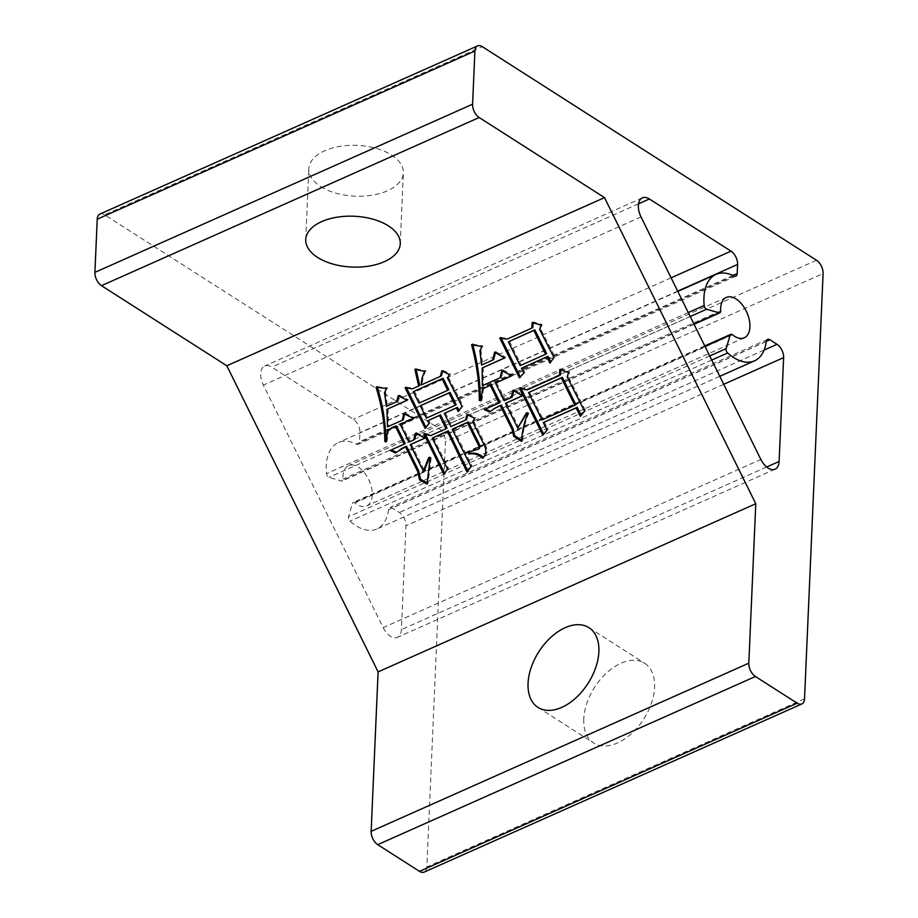 <?xml version="1.0" encoding="UTF-8"?>
<svg xmlns="http://www.w3.org/2000/svg" width="918" height="918" viewBox="0 0 918 918"><rect width="100%" height="100%" fill="white"/><g stroke="black" fill="none" stroke-linecap="round" stroke-linejoin="round"><path stroke-width="0.69" stroke-dasharray="4.59 3.44" d="M320.68 186.549A47.311 25.429 -177.5 0 0 372.329 195.178A47.311 25.429 -177.5 0 0 403.358 172.848A47.311 25.429 -177.5 0 0 391.493 155.016A47.311 25.429 -177.5 0 0 339.855 146.375A47.311 25.429 -177.5 0 0 308.815 168.717A47.311 25.429 -177.5 0 0 320.68 186.549M583.768 718.897A47.311 29.25 -57.4 0 0 593.694 743.006A47.311 29.25 -57.4 0 0 631.653 733.448A47.311 29.25 -57.4 0 0 654.58 687.375A47.311 29.25 -57.4 0 0 644.654 663.266A47.311 29.25 -57.4 0 0 606.683 672.825A47.311 29.25 -57.4 0 0 583.768 718.897M383.185 627.625A15.767 9.042 66 0 0 390.402 636.231A15.767 9.042 66 0 0 397.391 637.356A15.767 9.042 66 0 0 401.418 629.622L405.963 525.784A10.511 6.036 66 0 0 399.376 512.474L392.238 507.918A5.256 3.018 66 0 0 389.909 507.539A5.256 3.018 66 0 0 388.601 509.685A47.311 27.138 -114 0 1 376.839 528.997A47.311 27.138 -114 0 1 355.851 525.635A47.311 27.138 -114 0 1 349.965 521.126A3.156 1.813 -114 0 1 348.484 516.788L352.42 503.408A3.156 1.813 -114 0 1 353.12 502.502A3.156 1.813 -114 0 1 354.807 502.926A22.078 12.668 66 0 0 356.781 504.372A22.078 12.668 66 0 0 366.58 505.944A22.078 12.668 66 0 0 371.583 488.009A22.078 12.668 66 0 0 358.41 467.17A22.078 12.668 66 0 0 348.611 465.598A22.078 12.668 66 0 0 342.999 479.047A3.156 1.813 -114 0 1 342.196 480.963A3.156 1.813 -114 0 1 341.347 480.998L329 477.371A3.156 1.813 -114 0 1 328.449 477.119A3.156 1.813 -114 0 1 326.498 473.654A47.311 27.138 -114 0 1 338.352 442.545A47.311 27.138 -114 0 1 356.195 444.105A5.256 3.018 66 0 0 358.181 444.278A5.256 3.018 66 0 0 359.523 441.696L359.913 432.619A10.511 6.036 66 0 0 353.338 419.308L271.717 367.143A15.767 9.042 66 0 0 264.717 366.03A15.767 9.042 66 0 0 263.34 385.112L383.185 627.625L760.861 459.459M804.524 698.782L426.847 866.948L445.414 441.73L823.09 273.575M816.515 260.264L438.838 428.419L104.572 214.812L482.248 46.646M99.913 214.055A10.511 6.036 -114 0 1 104.572 214.812M426.847 866.948A10.511 6.036 -114 0 1 424.162 872.1M438.838 428.419A10.511 6.036 -114 0 1 445.414 441.73M469.236 452L468.042 452.322M469.075 451.702L479.506 448.432M453.182 428.637L472.081 465.977L471.049 466.596M472.081 465.977L467.032 472.15M433.262 437.507L448.523 468.387L447.491 469.006M448.523 468.387L443.853 474.399M425.39 434.248L424.839 433.193L423.795 433.812M424.839 433.193L431.586 435.029L430.553 435.648M431.586 435.029L447.077 428.132M428.74 420.146L430.049 422.796L429.004 423.416M430.049 422.796L425.149 428.362M406.582 388.004L406.135 387.155L405.09 387.786M406.135 387.155L413.41 388.222L412.377 388.842M413.41 388.222L419.687 385.434M416.244 369.679L415.957 368.795L414.913 369.415M415.957 368.795L425.952 370.803L424.908 371.423M425.952 370.803C423.634 374.693 422.406 379.191 422.269 384.286L421.224 384.906M422.269 384.286L441.443 375.737M442.556 371.297L442.797 370.298L441.765 370.918M442.797 370.298L450.428 373.89L449.384 374.521M450.428 373.89L447.525 378.032M448.569 377.413L463.108 405.928L462.064 406.548M463.108 405.928L458.208 411.494M445.333 412.756L451.874 425.998L450.841 426.618M451.874 425.998L466.631 419.423M467.732 414.97L467.985 413.972L466.952 414.603M467.985 413.972L475.616 417.575L474.572 418.195M475.616 417.575L472.713 421.718M473.757 421.098L485.312 444.473L484.268 445.104M485.312 444.473C487.814 449.74 487.263 454.112 483.683 457.577L482.639 458.197M421.328 405.148L427.432 417.506L456.2 404.689M414.351 391.034L420.019 402.509L448.787 389.691M420.019 402.509L418.975 403.128M427.432 417.506L426.388 418.126M411.31 444.06L424.38 470.521M429.349 457.898L429.762 456.831L428.729 457.451M429.762 456.831L431.162 457.818L430.117 458.449M431.162 457.818L428.063 483.419L427.019 484.05M428.063 483.419L427.111 482.891M401.028 448.891L395.428 452.907M391.366 449.866L390.15 450.405M391.183 449.786L405.205 443.543M388.739 429.349L387.04 441.409L386.008 442.028M387.04 441.409L386.168 440.996M377.298 387.407L377.08 386.639L376.036 387.258M377.08 386.639L387.591 387.878L386.558 388.498M387.591 387.878L384.539 392.629M385.583 392.009L387.407 405.722L386.375 406.341M387.407 405.722L397.735 401.12M398.986 396.094L399.25 395.073L398.205 395.692M399.25 395.073L408.269 399.663L407.225 400.282M408.269 399.663L407.053 400.202M387.981 408.694L388.532 426.204L387.499 426.836M388.532 426.204L403.289 419.641M404.689 414.007L404.953 412.985L403.909 413.605M404.953 412.985L414.557 417.851L413.513 418.482M414.557 417.851L413.341 418.39M401.281 423.76L410.002 441.409L408.958 442.028M410.002 441.409L414.787 439.274M416.198 433.64L416.451 432.619L415.406 433.239M416.451 432.619L426.055 437.484L425.023 438.115M426.055 437.484L424.85 438.024M533.151 322.861L533.209 321.966L542.102 324.467L540.668 328.874L554.988 356.941L549.951 363.115M522.491 367.648L524.889 372.501L523.845 373.121M524.889 372.501L519.404 377.791M501.274 338.306L500.826 337.468L499.782 338.088M500.826 337.468L508.102 338.524L507.057 339.155M508.102 338.524L532.807 327.531M533.209 321.966L532.176 322.585M542.102 324.467L541.058 325.087M540.668 328.874L539.635 329.493M554.988 356.941L553.956 357.561M509.41 341.175L521.183 364.997L546.623 353.671M521.183 364.997L520.139 365.616M560.795 369.816L560.875 368.852L569.619 371.951L568.185 376.357L585.558 410.598L580.302 416.336M544.374 421.947L548.08 429.44L547.036 430.072M548.08 429.44L542.813 435.178M521.057 388.371L520.529 387.35L519.485 387.981M520.529 387.35L528.24 389.301L527.196 389.921M528.24 389.301L560.324 375.014M560.875 368.852L559.842 369.472M569.619 371.951L568.575 372.582M568.185 376.357L567.152 376.977M585.558 410.598L584.525 411.23M529.548 391.952L543.066 419.296L575.884 404.689M543.066 419.296L542.022 419.928M506.529 402.738L518.739 427.444M526.886 413.238L527.437 412.262L526.393 412.882M527.437 412.262L528.825 413.261L527.793 413.88M528.825 413.261C525.085 421.798 523.019 430.978 522.629 440.778L521.585 441.397M522.629 440.778L521.367 439.963M495.146 408.062L489.546 412.067M485.484 409.038L484.268 409.577M485.301 408.958L500.058 402.382M483.591 388.188L481.904 400.248L480.86 400.868M481.904 400.248L480.986 400.019M472.816 344.95L472.609 344.112L471.565 344.732M472.609 344.112L482.971 345.948L481.927 346.579M482.971 345.948L479.919 350.699M480.952 350.079L482.639 364.4L481.594 365.02M482.639 364.4L493.7 359.477M495.399 352.673L495.663 351.605L494.618 352.225M495.663 351.605L505.703 357.354L504.659 357.986M505.703 357.354L504.51 357.894M483.201 367.372L483.396 385.055L482.352 385.675M483.396 385.055L501.09 377.172M502.639 370.952L502.903 369.908L501.859 370.528M502.903 369.908L512.726 375.221L511.693 375.841M512.726 375.221L511.533 375.749M496.5 382.439L505.221 400.087L504.177 400.707M505.221 400.087L512.233 396.966M513.77 390.77L514.034 389.702L513.001 390.322M514.034 389.702L523.49 395.176L522.457 395.807M523.49 395.176L522.296 395.715M766.278 341.53L388.601 509.685M732.484 334.772L354.807 502.926M690.221 316.538L329 477.371M688.27 312.568L326.498 473.654M720.676 310.881L342.999 479.047M711.725 360.051L349.965 521.126M766.622 467.021L401.418 629.622M677.679 291.144L359.913 432.619M671.104 277.833L353.338 419.308M638.549 203.819L271.717 367.143M641.016 216.946L263.34 385.112M723.717 384.298L405.963 525.784M764.12 350.068L399.376 512.474M766.3 341.358L392.238 507.918M709.706 355.954L348.484 516.788M704.99 346.419L352.42 503.408M693.916 324.008L341.347 480.998M733.872 275.951L356.195 444.105M732.885 275.469L359.523 441.696M400.271 243.718L403.358 172.848M537.982 707.399L593.694 743.006M719.769 376.311L376.839 528.997M744.257 337.79L366.58 505.944M726.287 297.443L348.611 465.598M775.067 469.19L397.391 637.356M642.393 197.863L264.717 366.03M767.586 339.385L389.909 507.539M704.76 345.937L353.12 502.502M694.065 324.295L342.196 480.963M677.805 291.408L338.352 442.545M735.857 276.123L358.181 444.278M588.943 627.671L644.654 663.266M305.728 239.587L308.815 168.717"/><path stroke-width="1.38" d="M388.406 225.885A47.311 25.429 2.5 0 1 400.271 243.718A47.311 25.429 2.5 0 1 369.231 266.048A47.311 25.429 2.5 0 1 317.594 257.419A47.311 25.429 2.5 0 1 305.728 239.587A47.311 25.429 2.5 0 1 336.757 217.245A47.311 25.429 2.5 0 1 388.406 225.885M598.869 651.769A47.311 29.25 122.6 0 1 575.942 697.841A47.311 29.25 122.6 0 1 537.982 707.399A47.311 29.25 122.6 0 1 528.057 683.302A47.311 29.25 122.6 0 1 550.984 637.23A47.311 29.25 122.6 0 1 588.943 627.671A47.311 29.25 122.6 0 1 598.869 651.769M760.861 459.459A15.767 9.042 66 0 0 768.079 468.077A15.767 9.042 66 0 0 775.067 469.19A15.767 9.042 66 0 0 779.095 461.467L783.628 357.618A10.511 6.036 66 0 0 777.053 344.319L769.915 339.752A5.256 3.018 66 0 0 767.586 339.385A5.256 3.018 66 0 0 766.278 341.53A47.311 27.138 -114 0 1 754.516 360.831A47.311 27.138 -114 0 1 733.528 357.481A47.311 27.138 -114 0 1 727.641 352.971A3.156 1.813 -114 0 1 726.161 348.633L730.097 335.242A3.156 1.813 -114 0 1 730.797 334.336A3.156 1.813 -114 0 1 732.484 334.772A22.078 12.668 66 0 0 734.457 336.217A22.078 12.668 66 0 0 744.257 337.79A22.078 12.668 66 0 0 749.26 319.854A22.078 12.668 66 0 0 736.087 299.004A22.078 12.668 66 0 0 726.287 297.443A22.078 12.668 66 0 0 720.676 310.881A3.156 1.813 -114 0 1 719.873 312.809A3.156 1.813 -114 0 1 719.024 312.831L706.676 309.205A3.156 1.813 -114 0 1 706.126 308.953A3.156 1.813 -114 0 1 704.175 305.487A47.311 27.138 -114 0 1 716.029 274.39A47.311 27.138 -114 0 1 733.872 275.951A5.256 3.018 66 0 0 735.857 276.123A5.256 3.018 66 0 0 737.2 273.541L737.59 264.464A10.511 6.036 66 0 0 731.015 251.153L649.393 198.988A15.767 9.042 66 0 0 642.393 197.863A15.767 9.042 66 0 0 641.016 216.946L760.861 459.459M580.302 416.336L576.16 407.959L543.33 422.567L547.036 430.072L542.813 435.178L519.485 387.981L527.196 389.921L559.291 375.634L559.842 369.472L568.575 372.582L567.152 376.977L584.525 411.23L580.302 416.336M410.266 444.679L423.347 471.152L428.729 457.451L430.117 458.449L427.019 484.05L419.537 479.839L417.679 471.519L405.469 446.814L395.428 452.907L390.15 450.405L404.161 444.174L395.44 426.526L387.694 429.968L386.008 442.028L384.837 441.478C384.642 423.428 381.716 405.354 376.036 387.258L386.558 388.498L384.539 392.629L386.375 406.341L396.702 401.751L398.205 395.692L407.225 400.282L386.937 409.325L387.499 426.836L402.245 420.26L403.909 413.605L413.513 418.482L400.237 424.391L408.958 442.028L413.754 439.894L415.406 433.239L425.023 438.115L410.266 444.679L424.85 438.024M604.503 197.622L226.826 365.777L378.101 671.884L371.147 831.341L748.813 663.186A10.511 6.036 66 0 0 755.399 676.497L797.18 703.188A10.511 6.036 66 0 0 801.839 703.945A10.511 6.036 66 0 0 804.524 698.782L823.09 273.575A10.511 6.036 66 0 0 816.515 260.264L482.248 46.646A10.511 6.036 66 0 0 477.589 45.9A10.511 6.036 66 0 0 474.904 51.052L472.586 104.204A10.511 6.036 66 0 0 479.162 117.515L604.503 197.622L755.778 503.73L378.101 671.884M468.914 454.089L468.042 452.322L478.462 449.051L478.817 445.907L467.262 422.532L452.149 429.268L471.049 466.596L467.032 472.15L447.353 431.403L432.229 438.127L447.491 469.006L443.853 474.399L423.795 433.812L430.553 435.648L446.045 428.752L439.504 415.521L427.696 420.777L429.004 423.416L425.149 428.362L405.09 387.786L412.377 388.842L418.642 386.053L414.913 369.415L424.908 371.423C422.601 375.324 421.373 379.811 421.224 384.906L440.399 376.369L441.765 370.918L449.384 374.521L447.525 378.032L462.064 406.548L458.208 411.494L456.464 407.959L444.301 413.387L450.841 426.618L465.587 420.042L466.952 414.603L474.572 418.195L472.713 421.718L484.268 445.104C486.769 450.371 486.23 454.731 482.639 458.197C478.416 454.444 473.837 453.079 468.914 454.089L469.947 453.469L469.236 452M549.951 363.115L546.899 356.941L521.447 368.267L523.845 373.121L519.404 377.791L499.782 338.088L507.057 339.155L531.774 328.151L532.176 322.585L541.058 325.087L539.635 329.493L553.956 357.561L549.951 363.115M505.485 403.358L517.695 428.063L526.393 412.882L527.793 413.88C524.052 422.429 521.986 431.598 521.585 441.397L513.678 436.314L512.095 429.475L500.321 405.653L494.102 408.682L489.546 412.067L484.268 409.577L499.013 403.013L490.292 385.365L482.558 388.819L480.86 400.868L479.322 400.477C479.196 381.98 476.614 363.402 471.565 344.732L481.927 346.579L479.919 350.699L481.594 365.02L492.656 360.097L494.618 352.225L504.659 357.986L482.168 367.992L482.352 385.675L500.058 377.791L501.859 370.528L511.693 375.841L495.456 383.07L504.177 400.707L511.188 397.597L513.001 390.322L522.457 395.807L505.485 403.358L522.296 395.715M755.778 503.73L748.813 663.186M755.399 676.497L377.723 844.652L419.503 871.354L797.18 703.188M474.904 51.052L97.228 219.218L94.91 272.371L472.586 104.204M479.162 117.515L101.485 285.67L226.826 365.777M97.228 219.218A10.511 6.036 -114 0 1 99.913 214.055L477.589 45.9M101.485 285.67A10.511 6.036 -114 0 1 94.91 272.371M801.839 703.945L424.162 872.1A10.511 6.036 -114 0 1 419.503 871.354M377.723 844.652A10.511 6.036 -114 0 1 371.147 831.341M478.462 449.051L479.506 448.432L479.862 445.287L478.817 445.907M479.862 445.287L468.306 421.913L467.262 422.532M468.306 421.913L452.149 429.268M468.077 471.519L448.386 430.771L447.353 431.403M448.386 430.771L432.229 438.127M444.645 473.229L425.39 434.248M439.504 415.521L440.537 414.89L447.077 428.132L446.045 428.752M440.537 414.89L427.696 420.777M426.193 427.742L406.135 387.155M415.957 368.795L419.687 385.434L418.642 386.053M442.556 371.297L441.443 375.737L440.399 376.369M459.034 410.438L457.508 407.34L456.464 407.959M457.508 407.34L444.301 413.387M467.732 414.97L466.631 419.423L465.587 420.042M483.683 457.577C479.448 453.825 474.87 452.448 469.947 453.469M455.156 405.32L456.2 404.689L450.095 392.342L420.283 405.779L426.388 418.126L455.156 405.32L449.051 392.961L420.283 405.779M447.743 390.322L448.787 389.691L443.119 378.227L413.307 391.653L418.975 403.128L447.743 390.322L442.074 378.847L413.307 391.653M443.119 378.227L442.074 378.847M450.095 392.342L449.051 392.961M429.349 457.898L424.38 470.521L423.347 471.152M427.111 482.891L420.582 479.219L419.537 479.839M420.582 479.219L418.723 470.9L417.679 471.519M418.723 470.9L406.513 446.194L405.469 446.814M406.513 446.194L403.622 447.64M404.666 447.009L399.984 449.51M396.266 452.184L391.366 449.866M395.44 426.526L396.484 425.895L405.205 443.543L404.161 444.174M396.484 425.895L387.694 429.968M386.168 440.996L384.837 441.478M385.87 440.847C385.686 422.808 382.76 404.735 377.08 386.639M398.986 396.094L397.735 401.12L396.702 401.751M407.053 400.202L386.937 409.325M404.689 414.007L403.289 419.641L402.245 420.26M413.341 418.39L400.237 424.391M416.198 433.64L414.787 439.274L413.754 439.894M550.743 362.002L547.931 356.31L546.899 356.941M547.931 356.31L521.447 368.267M520.437 377.16L500.826 337.468M533.151 322.861L532.807 327.531L531.774 328.151M545.59 354.291L546.623 353.671L534.85 329.849L508.365 341.794L520.139 365.616L545.59 354.291L533.817 330.469L508.365 341.794M534.85 329.849L533.817 330.469M581.14 415.315L577.192 407.328L576.16 407.959M577.192 407.328L543.33 422.567M543.663 434.145L521.057 388.371M560.795 369.816L560.324 375.014L559.291 375.634M574.852 405.308L575.884 404.689L562.367 377.332L528.504 392.571L542.022 419.928L574.852 405.308L561.334 377.952L528.504 392.571M562.367 377.332L561.334 377.952M526.886 413.238L517.695 428.063M521.367 439.963L514.711 435.683L513.678 436.314M514.711 435.683L513.139 428.855L512.095 429.475M513.139 428.855L501.366 405.033L500.321 405.653M501.366 405.033L497.74 406.812M498.784 406.181L494.102 408.682M490.384 411.356L485.484 409.038M490.292 385.365L491.337 384.745L500.058 402.382L499.013 403.013M491.337 384.745L482.558 388.819M480.986 400.019L479.322 400.477M480.355 399.858C480.24 381.36 477.658 362.771 472.609 344.112M495.399 352.673L493.7 359.477L492.656 360.097M504.51 357.894L482.168 367.992M502.639 370.952L501.09 377.172L500.058 377.791M511.533 375.749L495.456 383.07M513.77 390.77L512.233 396.966L511.188 397.597M706.676 309.205L690.221 316.538M704.175 305.487L688.27 312.568M727.641 352.971L711.725 360.051M779.095 461.467L766.622 467.021M737.59 264.464L677.679 291.144M731.015 251.153L671.104 277.833M649.393 198.988L638.549 203.819M783.628 357.618L723.717 384.298M777.053 344.319L764.12 350.068M769.915 339.752L766.3 341.358M726.161 348.633L709.706 355.954M730.097 335.242L704.99 346.419M719.024 312.831L693.916 324.008M737.2 273.541L732.885 275.469M754.516 360.831L719.769 376.311M730.797 334.336L704.76 345.937M719.873 312.809L694.065 324.295M716.029 274.39L677.805 291.408"/></g></svg>
